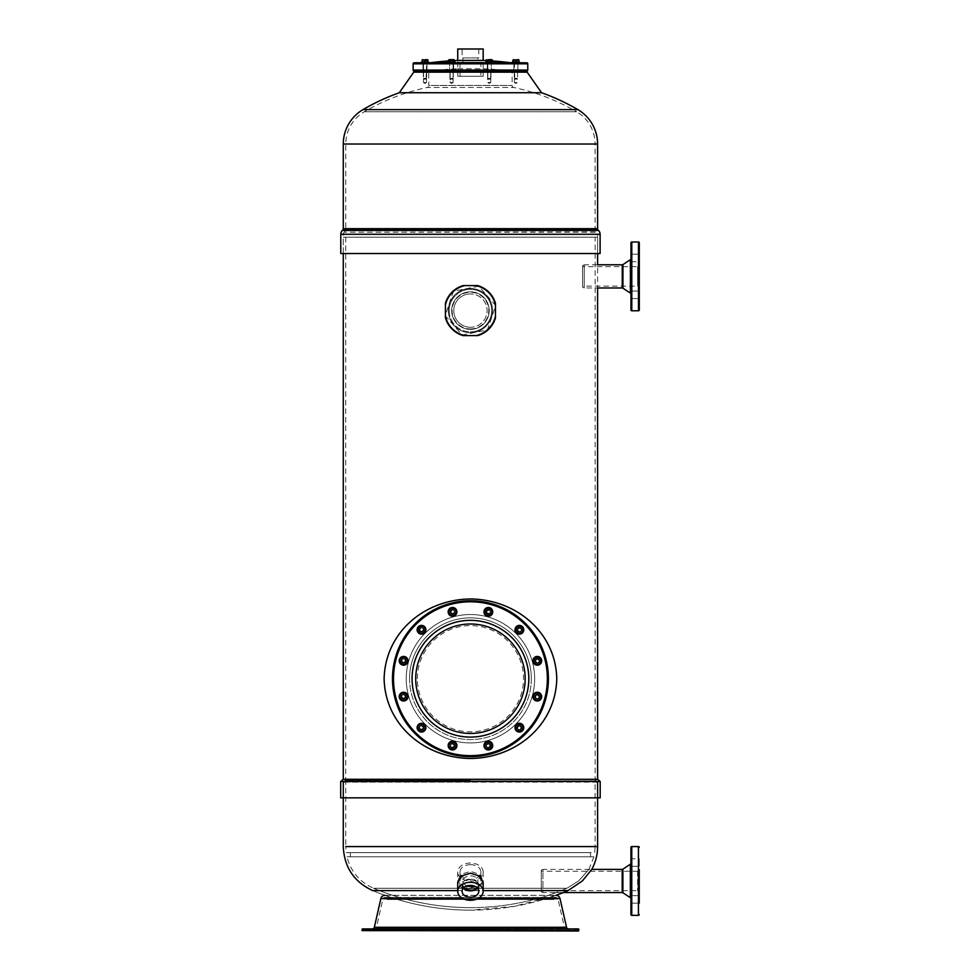 <?xml version="1.0" encoding="UTF-8"?>
<svg xmlns="http://www.w3.org/2000/svg" width="980" height="980" viewBox="0 0 980 980"><rect width="100%" height="100%" fill="white"/><g stroke="black" fill="none" stroke-linecap="round" stroke-linejoin="round"><path stroke-width="0.73" stroke-dasharray="4.9 3.68" d="M387.014 899.481L553.871 899.481L387.014 899.481A2.083 2.083 0 0 0 382.898 899.015L376.381 927.754A4.165 4.165 0 0 1 372.314 931L568.572 931L372.314 931M551.789 899.481L389.097 899.481L551.789 899.481A4.165 4.165 0 0 1 555.954 895.316L384.932 895.316A4.165 4.165 0 0 1 389.097 899.481M553.871 899.481A2.083 2.083 0 0 1 557.988 899.015L564.505 927.754A4.165 4.165 0 0 0 568.572 931M384.834 895.316A4.165 4.165 0 0 1 384.932 895.316L555.954 895.316A4.165 4.165 0 0 1 556.052 895.316L513.888 906.414L470.449 910.151A254.335 254.335 0 0 0 556.052 895.316A254.335 254.335 0 0 1 470.449 910.151C436.541 910.089 403.944 903.56 372.621 890.587A254.335 254.335 0 0 0 470.449 910.151A254.335 254.335 0 0 1 372.621 890.587M568.572 928.918L372.314 928.918L568.572 928.918M578.433 931L362.453 931M578.433 928.918L362.453 928.918M541.279 891.727L541.279 870.203L541.279 891.727L542.945 892.56L542.945 869.37L541.279 870.203M541.279 890.685L541.279 871.257L541.279 890.685L637.588 890.685A1.666 1.666 -34.3 0 1 639.254 892.351L639.254 869.579A1.666 1.666 -145.7 0 1 637.588 871.257L541.279 871.257M379.321 890.587L568.045 890.587L582.353 880.971L591.798 869.37L542.945 869.37L542.945 892.56L563.39 892.56L556.309 892.56L566.881 888.284L556.309 892.56C528.563 902.58 499.947 907.615 470.449 907.652C436.884 907.578 404.593 901.122 373.588 888.284C359.648 882.061 350.779 871.563 346.957 856.789L593.929 856.789L346.957 856.789M639.254 899.395L639.254 895.634L639.254 899.395M639.254 858.786L639.254 866.295L639.254 858.786L639.254 866.295L639.254 858.786L630.924 858.786L630.924 866.295L630.924 858.786L630.924 862.535L630.924 858.786L639.254 858.786M639.254 895.634L639.254 903.144L639.254 895.634L630.924 895.634L630.924 903.144L630.924 895.634L630.924 903.144L630.924 895.634L639.254 895.634L639.254 903.144L630.924 903.144L639.254 903.144M639.254 866.295L630.924 866.295L630.924 862.535L630.924 866.295L639.254 866.295M630.924 863.196L630.924 898.734L630.924 863.196M630.924 914.524L630.924 847.406M470.449 864.642A10.425 7.375 0 0 1 480.862 872.016A10.425 7.375 0 0 1 470.449 879.391A10.425 7.375 0 0 1 460.024 872.016A10.425 7.375 0 0 1 470.449 864.642M483.165 872.016A12.716 8.992 0 0 0 470.449 863.025A12.716 8.992 180 0 0 457.721 872.016A12.716 8.992 180 0 0 470.449 881.008A12.716 8.992 0 0 0 483.165 872.016L483.165 882.355L479.441 887.819L470.449 889.767L461.445 887.819L457.721 882.368L457.721 880.579L461.445 885.981L470.449 887.88L479.441 885.981L483.165 880.579L479.441 874.246L470.449 871.367L461.445 874.234L457.721 880.579M470.449 873.78A10.425 7.375 0 0 1 480.862 881.155A10.425 7.375 0 0 1 470.449 888.529A10.425 7.375 0 0 1 460.024 881.155A10.425 7.375 0 0 1 470.449 873.78M467.08 885.908A7.509 5.304 0 0 1 462.94 881.155A7.509 5.304 0 0 1 470.449 875.851A7.509 5.304 0 0 1 477.946 881.155A7.509 5.304 0 0 1 473.805 885.908M463.92 887.623A7.509 5.304 0 0 1 462.94 884.989A7.509 5.304 0 0 1 470.449 879.685A7.509 5.304 0 0 1 477.946 884.989A7.509 5.304 0 0 1 476.966 887.623M477.493 888.149A8.342 5.892 180 0 0 478.779 884.989A8.342 5.892 180 0 0 470.449 879.097A8.342 5.892 180 0 0 462.107 884.989A8.342 5.892 180 0 0 463.393 888.149M534.651 678.723A64.202 64.202 0 0 1 470.449 742.926A64.202 64.202 0 0 1 406.235 678.723A64.202 64.202 0 0 1 470.449 614.521A64.202 64.202 0 0 1 534.651 678.723A64.202 64.202 0 0 0 470.449 614.521A64.202 64.202 0 0 0 406.235 678.723A64.202 64.202 0 0 0 470.449 742.926A64.202 64.202 0 0 0 534.651 678.723A64.202 64.202 0 0 0 470.449 614.521A64.202 64.202 0 0 0 406.235 678.723A64.202 64.202 0 0 0 470.449 742.926A64.202 64.202 0 0 0 534.651 678.723M531.319 678.723A60.87 60.87 0 0 1 470.449 739.594A60.87 60.87 0 0 1 409.567 678.723A60.87 60.87 0 0 0 470.449 739.594A60.87 60.87 0 0 0 531.319 678.723A60.87 60.87 0 0 0 470.449 617.853A60.87 60.87 0 0 0 409.567 678.723A60.87 60.87 0 0 1 470.449 617.853A60.87 60.87 0 0 1 531.319 678.723A60.87 60.87 0 0 1 470.449 739.594A60.87 60.87 0 0 1 409.567 678.723A60.87 60.87 0 0 1 470.449 617.853A60.87 60.87 0 0 1 531.319 678.723M423.58 728.863A2.401 2.401 0 0 1 420.31 729.745A2.401 2.401 0 0 1 419.428 726.462A2.401 2.401 0 0 1 422.699 725.592A2.401 2.401 0 0 1 423.58 728.863A2.401 2.401 0 0 1 420.31 729.745A2.401 2.401 0 0 1 419.428 726.462A2.401 2.401 0 0 1 422.699 725.592A2.401 2.401 0 0 1 423.58 728.863M404.789 698.716A2.401 2.401 0 0 1 401.518 697.833A2.401 2.401 0 0 1 402.388 694.563A2.401 2.401 0 0 1 405.671 695.433A2.401 2.401 0 0 1 404.789 698.716A2.401 2.401 0 0 1 401.518 697.833A2.401 2.401 0 0 1 402.388 694.563A2.401 2.401 0 0 1 405.671 695.433A2.401 2.401 0 0 1 404.789 698.716M403.589 663.203A2.401 2.401 0 0 1 401.188 660.814A2.401 2.401 0 0 1 403.589 658.413A2.401 2.401 0 0 1 405.99 660.814A2.401 2.401 0 0 1 403.589 663.203A2.401 2.401 0 0 1 401.188 660.814A2.401 2.401 0 0 1 403.589 658.413A2.401 2.401 0 0 1 405.99 660.814A2.401 2.401 0 0 1 403.589 663.203M420.31 631.855A2.401 2.401 0 0 1 419.428 628.584A2.401 2.401 0 0 1 422.699 627.702A2.401 2.401 0 0 1 423.58 630.985A2.401 2.401 0 0 1 420.31 631.855A2.401 2.401 0 0 1 419.428 628.584A2.401 2.401 0 0 1 422.699 627.702A2.401 2.401 0 0 1 423.58 630.985A2.401 2.401 0 0 1 420.31 631.855M450.457 613.063A2.401 2.401 0 0 1 451.327 609.793A2.401 2.401 0 0 1 454.61 610.675A2.401 2.401 0 0 1 453.728 613.946A2.401 2.401 0 0 1 450.457 613.063A2.401 2.401 0 0 1 451.327 609.793A2.401 2.401 0 0 1 454.61 610.675A2.401 2.401 0 0 1 453.728 613.946A2.401 2.401 0 0 1 450.457 613.063M485.958 611.875A2.401 2.401 0 0 1 488.359 609.474A2.401 2.401 0 0 1 490.76 611.875A2.401 2.401 0 0 1 488.359 614.264A2.401 2.401 0 0 1 485.958 611.875A2.401 2.401 0 0 1 488.359 609.474A2.401 2.401 0 0 1 490.76 611.875A2.401 2.401 0 0 1 488.359 614.264A2.401 2.401 0 0 1 485.958 611.875M517.305 628.584A2.401 2.401 0 0 1 520.576 627.702A2.401 2.401 0 0 1 521.458 630.985A2.401 2.401 0 0 1 518.187 631.855A2.401 2.401 0 0 1 517.305 628.584A2.401 2.401 0 0 1 520.576 627.702A2.401 2.401 0 0 1 521.458 630.985A2.401 2.401 0 0 1 518.187 631.855A2.401 2.401 0 0 1 517.305 628.584M536.097 658.732A2.401 2.401 0 0 1 539.368 659.614A2.401 2.401 0 0 1 538.498 662.884A2.401 2.401 0 0 1 535.215 662.014A2.401 2.401 0 0 1 536.097 658.732A2.401 2.401 0 0 1 539.368 659.614A2.401 2.401 0 0 1 538.498 662.884A2.401 2.401 0 0 1 535.215 662.014A2.401 2.401 0 0 1 536.097 658.732M537.297 694.244A2.401 2.401 0 0 1 539.698 696.633A2.401 2.401 0 0 1 537.297 699.034A2.401 2.401 0 0 1 534.896 696.633A2.401 2.401 0 0 1 537.297 694.244A2.401 2.401 0 0 1 539.698 696.633A2.401 2.401 0 0 1 537.297 699.034A2.401 2.401 0 0 1 534.896 696.633A2.401 2.401 0 0 1 537.297 694.244M520.576 725.592A2.401 2.401 0 0 1 521.458 728.863A2.401 2.401 0 0 1 518.187 729.745A2.401 2.401 0 0 1 517.305 726.462A2.401 2.401 0 0 1 520.576 725.592A2.401 2.401 0 0 1 521.458 728.863A2.401 2.401 0 0 1 518.187 729.745A2.401 2.401 0 0 1 517.305 726.462A2.401 2.401 0 0 1 520.576 725.592M490.429 744.371A2.401 2.401 0 0 1 489.559 747.654A2.401 2.401 0 0 1 486.276 746.772A2.401 2.401 0 0 1 487.158 743.502A2.401 2.401 0 0 1 490.429 744.371A2.401 2.401 0 0 1 489.559 747.654A2.401 2.401 0 0 1 486.276 746.772A2.401 2.401 0 0 1 487.158 743.502A2.401 2.401 0 0 1 490.429 744.371M454.928 745.572A2.401 2.401 0 0 1 452.527 747.973A2.401 2.401 0 0 1 450.139 745.572A2.401 2.401 0 0 1 452.527 743.183A2.401 2.401 0 0 1 454.928 745.572A2.401 2.401 0 0 1 452.527 747.973A2.401 2.401 0 0 1 450.139 745.572A2.401 2.401 0 0 1 452.527 743.183A2.401 2.401 0 0 1 454.928 745.572M392.478 678.723A77.971 77.971 0 0 1 470.449 600.752A77.971 77.971 0 0 1 548.408 678.723A77.971 77.971 0 0 1 470.449 756.695A77.971 77.971 0 0 1 392.478 678.723M486.068 611.875A2.291 2.291 0 0 1 488.359 609.572A2.291 2.291 0 0 1 490.649 611.875A2.291 2.291 0 0 1 488.359 614.166A2.291 2.291 0 0 1 486.068 611.875A2.291 2.291 0 0 1 488.359 609.572A2.291 2.291 0 0 1 490.649 611.875A2.291 2.291 0 0 1 488.359 614.166A2.291 2.291 0 0 1 486.068 611.875M483.973 611.875A4.373 4.373 0 0 0 488.359 616.249A4.373 4.373 0 0 0 492.732 611.875A4.373 4.373 0 0 0 488.359 607.49A4.373 4.373 0 0 0 483.973 611.875M517.391 628.633A2.291 2.291 0 0 1 520.527 627.8A2.291 2.291 0 0 1 521.372 630.936A2.291 2.291 0 0 1 518.236 631.769A2.291 2.291 0 0 1 517.391 628.633A2.291 2.291 0 0 1 520.527 627.8A2.291 2.291 0 0 1 521.372 630.936A2.291 2.291 0 0 1 518.236 631.769A2.291 2.291 0 0 1 517.391 628.633M515.59 627.592A4.373 4.373 0 0 0 517.195 633.57A4.373 4.373 0 0 0 523.173 631.977A4.373 4.373 0 0 0 521.568 625.987A4.373 4.373 0 0 0 515.59 627.592M536.146 658.83A2.291 2.291 0 0 1 539.282 659.663A2.291 2.291 0 0 1 538.437 662.798A2.291 2.291 0 0 1 535.313 661.953A2.291 2.291 0 0 1 536.146 658.83A2.291 2.291 0 0 1 539.282 659.663A2.291 2.291 0 0 1 538.437 662.798A2.291 2.291 0 0 1 535.313 661.953A2.291 2.291 0 0 1 536.146 658.83M535.105 657.017A4.373 4.373 0 0 0 533.5 662.995A4.373 4.373 0 0 0 539.49 664.599A4.373 4.373 0 0 0 541.082 658.621A4.373 4.373 0 0 0 535.105 657.017M537.297 694.342A2.291 2.291 0 0 1 539.588 696.633A2.291 2.291 0 0 1 537.297 698.924A2.291 2.291 0 0 1 535.007 696.633A2.291 2.291 0 0 1 537.297 694.342A2.291 2.291 0 0 1 539.588 696.633A2.291 2.291 0 0 1 537.297 698.924A2.291 2.291 0 0 1 535.007 696.633A2.291 2.291 0 0 1 537.297 694.342M537.297 692.26A4.373 4.373 0 0 0 532.924 696.633A4.373 4.373 0 0 0 537.297 701.019A4.373 4.373 0 0 0 541.671 696.633A4.373 4.373 0 0 0 537.297 692.26M520.527 725.678A2.291 2.291 0 0 1 521.372 728.814A2.291 2.291 0 0 1 518.236 729.647A2.291 2.291 0 0 1 517.391 726.511A2.291 2.291 0 0 1 520.527 725.678A2.291 2.291 0 0 1 521.372 728.814A2.291 2.291 0 0 1 518.236 729.647A2.291 2.291 0 0 1 517.391 726.511A2.291 2.291 0 0 1 520.527 725.678M521.568 723.877A4.373 4.373 0 0 0 515.59 725.47A4.373 4.373 0 0 0 517.195 731.46A4.373 4.373 0 0 0 523.173 729.855A4.373 4.373 0 0 0 521.568 723.877M490.343 744.433A2.291 2.291 0 0 1 489.498 747.556A2.291 2.291 0 0 1 486.374 746.723A2.291 2.291 0 0 1 487.207 743.587A2.291 2.291 0 0 1 490.343 744.433A2.291 2.291 0 0 1 489.498 747.556A2.291 2.291 0 0 1 486.374 746.723A2.291 2.291 0 0 1 487.207 743.587A2.291 2.291 0 0 1 490.343 744.433M492.144 743.391A4.373 4.373 0 0 0 486.166 741.787A4.373 4.373 0 0 0 484.561 747.764A4.373 4.373 0 0 0 490.551 749.369A4.373 4.373 0 0 0 492.144 743.391M454.818 745.572A2.291 2.291 0 0 1 452.527 747.875A2.291 2.291 0 0 1 450.237 745.572A2.291 2.291 0 0 1 452.527 743.281A2.291 2.291 0 0 1 454.818 745.572A2.291 2.291 0 0 1 452.527 747.875A2.291 2.291 0 0 1 450.237 745.572A2.291 2.291 0 0 1 452.527 743.281A2.291 2.291 0 0 1 454.818 745.572M456.913 745.572A4.373 4.373 0 0 0 452.527 741.198A4.373 4.373 0 0 0 448.154 745.572A4.373 4.373 0 0 0 452.527 749.957A4.373 4.373 0 0 0 456.913 745.572M423.495 728.814A2.291 2.291 0 0 1 420.359 729.647A2.291 2.291 0 0 1 419.514 726.511A2.291 2.291 0 0 1 422.649 725.678A2.291 2.291 0 0 1 423.495 728.814A2.291 2.291 0 0 1 420.359 729.647A2.291 2.291 0 0 1 419.514 726.511A2.291 2.291 0 0 1 422.649 725.678A2.291 2.291 0 0 1 423.495 728.814M425.296 729.855A4.373 4.373 0 0 0 423.691 723.877A4.373 4.373 0 0 0 417.713 725.47A4.373 4.373 0 0 0 419.318 731.46A4.373 4.373 0 0 0 425.296 729.855M404.74 698.617A2.291 2.291 0 0 1 401.604 697.785A2.291 2.291 0 0 1 402.449 694.649A2.291 2.291 0 0 1 405.573 695.494A2.291 2.291 0 0 1 404.74 698.617A2.291 2.291 0 0 1 401.604 697.785A2.291 2.291 0 0 1 402.449 694.649A2.291 2.291 0 0 1 405.573 695.494A2.291 2.291 0 0 1 404.74 698.617M405.781 700.431A4.373 4.373 0 0 0 407.386 694.452A4.373 4.373 0 0 0 401.396 692.848A4.373 4.373 0 0 0 399.803 698.826A4.373 4.373 0 0 0 405.781 700.431M403.589 663.105A2.291 2.291 0 0 1 401.298 660.814A2.291 2.291 0 0 1 403.589 658.511A2.291 2.291 0 0 1 405.879 660.814A2.291 2.291 0 0 1 403.589 663.105A2.291 2.291 0 0 1 401.298 660.814A2.291 2.291 0 0 1 403.589 658.511A2.291 2.291 0 0 1 405.879 660.814A2.291 2.291 0 0 1 403.589 663.105M403.589 665.187A4.373 4.373 0 0 0 407.974 660.814A4.373 4.373 0 0 0 403.589 656.429A4.373 4.373 0 0 0 399.215 660.814A4.373 4.373 0 0 0 403.589 665.187M420.359 631.769A2.291 2.291 0 0 1 419.514 628.633A2.291 2.291 0 0 1 422.649 627.8A2.291 2.291 0 0 1 423.495 630.936A2.291 2.291 0 0 1 420.359 631.769A2.291 2.291 0 0 1 419.514 628.633A2.291 2.291 0 0 1 422.649 627.8A2.291 2.291 0 0 1 423.495 630.936A2.291 2.291 0 0 1 420.359 631.769M419.318 633.57A4.373 4.373 0 0 0 425.296 631.977A4.373 4.373 0 0 0 423.691 625.987A4.373 4.373 0 0 0 417.713 627.592A4.373 4.373 0 0 0 419.318 633.57M450.543 613.015A2.291 2.291 0 0 1 451.388 609.891A2.291 2.291 0 0 1 454.512 610.724A2.291 2.291 0 0 1 453.679 613.86A2.291 2.291 0 0 1 450.543 613.015A2.291 2.291 0 0 1 451.388 609.891A2.291 2.291 0 0 1 454.512 610.724A2.291 2.291 0 0 1 453.679 613.86A2.291 2.291 0 0 1 450.543 613.015M448.742 614.056A4.373 4.373 0 0 0 454.72 615.661A4.373 4.373 0 0 0 456.325 609.683A4.373 4.373 0 0 0 450.347 608.078A4.373 4.373 0 0 0 448.742 614.056M488.359 613.75A1.874 1.874 0 0 1 486.484 611.875A1.874 1.874 0 0 1 488.359 609.989A1.874 1.874 0 0 1 490.233 611.875A1.874 1.874 0 0 1 488.359 613.75A1.874 1.874 0 0 1 486.484 611.875A1.874 1.874 0 0 1 488.359 609.989A1.874 1.874 0 0 1 490.233 611.875A1.874 1.874 0 0 1 488.359 613.75M486.313 608.335L484.267 611.875L486.313 615.403L490.404 615.403L492.438 611.875L490.404 608.335L486.313 608.335M488.359 613.333A1.458 1.458 0 0 1 486.901 611.875A1.458 1.458 0 0 1 488.359 610.405A1.458 1.458 0 0 1 489.816 611.875A1.458 1.458 0 0 1 488.359 613.333M518.445 631.414A1.874 1.874 0 0 1 517.759 628.842A1.874 1.874 0 0 1 520.319 628.155A1.874 1.874 0 0 1 521.005 630.716A1.874 1.874 0 0 1 518.445 631.414A1.874 1.874 0 0 1 517.759 628.842A1.874 1.874 0 0 1 520.319 628.155A1.874 1.874 0 0 1 521.005 630.716A1.874 1.874 0 0 1 518.445 631.414M519.388 625.693L515.848 627.739L515.848 631.831L519.388 633.864L522.916 631.831L522.916 627.739L519.388 625.693M518.653 631.047A1.458 1.458 0 0 1 518.114 629.05A1.458 1.458 0 0 1 520.111 628.523A1.458 1.458 0 0 1 520.649 630.508A1.458 1.458 0 0 1 518.653 631.047M535.668 661.745A1.874 1.874 0 0 1 536.354 659.185A1.874 1.874 0 0 1 538.927 659.871A1.874 1.874 0 0 1 538.228 662.431A1.874 1.874 0 0 1 535.668 661.745A1.874 1.874 0 0 1 536.354 659.185A1.874 1.874 0 0 1 538.927 659.871A1.874 1.874 0 0 1 538.228 662.431A1.874 1.874 0 0 1 535.668 661.745M539.343 657.274L535.252 657.274L533.206 660.814L535.252 664.354L539.343 664.354L541.377 660.814L539.343 657.274M536.036 661.537A1.458 1.458 0 0 1 536.562 659.552A1.458 1.458 0 0 1 538.559 660.079A1.458 1.458 0 0 1 538.02 662.076A1.458 1.458 0 0 1 536.036 661.537M535.423 696.633A1.874 1.874 0 0 1 537.297 694.759A1.874 1.874 0 0 1 539.172 696.633A1.874 1.874 0 0 1 537.297 698.507A1.874 1.874 0 0 1 535.423 696.633A1.874 1.874 0 0 1 537.297 694.759A1.874 1.874 0 0 1 539.172 696.633A1.874 1.874 0 0 1 537.297 698.507A1.874 1.874 0 0 1 535.423 696.633M540.838 694.6L537.297 692.554L533.757 694.6L533.757 698.679L537.297 700.725L540.838 698.679L540.838 694.6M535.84 696.633A1.458 1.458 0 0 1 537.297 695.175A1.458 1.458 0 0 1 538.755 696.633A1.458 1.458 0 0 1 537.297 698.091A1.458 1.458 0 0 1 535.84 696.633M517.759 726.719A1.874 1.874 0 0 1 520.319 726.033A1.874 1.874 0 0 1 521.005 728.606A1.874 1.874 0 0 1 518.445 729.292A1.874 1.874 0 0 1 517.759 726.719A1.874 1.874 0 0 1 520.319 726.033A1.874 1.874 0 0 1 521.005 728.606A1.874 1.874 0 0 1 518.445 729.292A1.874 1.874 0 0 1 517.759 726.719M523.467 727.662L521.421 724.122L517.342 724.122L515.296 727.662L517.342 731.202L521.421 731.202L523.467 727.662M518.114 726.927A1.458 1.458 0 0 1 520.111 726.401A1.458 1.458 0 0 1 520.649 728.397A1.458 1.458 0 0 1 518.653 728.924A1.458 1.458 0 0 1 518.114 726.927M487.415 743.955A1.874 1.874 0 0 1 489.976 744.641A1.874 1.874 0 0 1 489.29 747.201A1.874 1.874 0 0 1 486.729 746.515A1.874 1.874 0 0 1 487.415 743.955A1.874 1.874 0 0 1 489.976 744.641A1.874 1.874 0 0 1 489.29 747.201A1.874 1.874 0 0 1 486.729 746.515A1.874 1.874 0 0 1 487.415 743.955M491.899 747.617L491.899 743.538L488.359 741.492L484.818 743.538L484.818 747.617L488.359 749.663L491.899 747.617M487.624 744.31A1.458 1.458 0 0 1 489.62 744.849A1.458 1.458 0 0 1 489.081 746.846A1.458 1.458 0 0 1 487.097 746.307A1.458 1.458 0 0 1 487.624 744.31M452.527 743.698A1.874 1.874 0 0 1 454.402 745.572A1.874 1.874 0 0 1 452.527 747.458A1.874 1.874 0 0 1 450.653 745.572A1.874 1.874 0 0 1 452.527 743.698A1.874 1.874 0 0 1 454.402 745.572A1.874 1.874 0 0 1 452.527 747.458A1.874 1.874 0 0 1 450.653 745.572A1.874 1.874 0 0 1 452.527 743.698M454.573 749.112L456.619 745.572L454.573 742.032L450.482 742.032L448.448 745.572L450.482 749.112L454.573 749.112M452.527 744.114A1.458 1.458 0 0 1 453.985 745.572A1.458 1.458 0 0 1 452.527 747.03A1.458 1.458 0 0 1 451.07 745.572A1.458 1.458 0 0 1 452.527 744.114M422.441 726.033A1.874 1.874 0 0 1 423.127 728.606A1.874 1.874 0 0 1 420.567 729.292A1.874 1.874 0 0 1 419.881 726.719A1.874 1.874 0 0 1 422.441 726.033A1.874 1.874 0 0 1 423.127 728.606A1.874 1.874 0 0 1 420.567 729.292A1.874 1.874 0 0 1 419.881 726.719A1.874 1.874 0 0 1 422.441 726.033M421.498 731.754L425.038 729.708L425.038 725.617L421.498 723.583L417.97 725.617L417.97 729.708L421.498 731.754M422.233 726.401A1.458 1.458 0 0 1 422.772 728.397A1.458 1.458 0 0 1 420.775 728.924A1.458 1.458 0 0 1 420.236 726.927A1.458 1.458 0 0 1 422.233 726.401M405.218 695.702A1.874 1.874 0 0 1 404.532 698.262A1.874 1.874 0 0 1 401.971 697.576A1.874 1.874 0 0 1 402.658 695.016A1.874 1.874 0 0 1 405.218 695.702A1.874 1.874 0 0 1 404.532 698.262A1.874 1.874 0 0 1 401.971 697.576A1.874 1.874 0 0 1 402.658 695.016A1.874 1.874 0 0 1 405.218 695.702M401.543 700.173L405.634 700.173L407.68 696.633L405.634 693.093L401.543 693.093L399.509 696.633L401.543 700.173M404.85 695.91A1.458 1.458 0 0 1 404.324 697.895A1.458 1.458 0 0 1 402.327 697.368A1.458 1.458 0 0 1 402.866 695.371A1.458 1.458 0 0 1 404.85 695.91M405.463 660.814A1.874 1.874 0 0 1 403.589 662.688A1.874 1.874 0 0 1 401.714 660.814A1.874 1.874 0 0 1 403.589 658.94A1.874 1.874 0 0 1 405.463 660.814A1.874 1.874 0 0 1 403.589 662.688A1.874 1.874 0 0 1 401.714 660.814A1.874 1.874 0 0 1 403.589 658.94A1.874 1.874 0 0 1 405.463 660.814M400.048 662.848L403.589 664.893L407.129 662.848L407.129 658.768L403.589 656.723L400.048 658.768L400.048 662.848M405.046 660.814A1.458 1.458 0 0 1 403.589 662.272A1.458 1.458 0 0 1 402.131 660.814A1.458 1.458 0 0 1 403.589 659.356A1.458 1.458 0 0 1 405.046 660.814M423.127 630.716A1.874 1.874 0 0 1 420.567 631.414A1.874 1.874 0 0 1 419.881 628.842A1.874 1.874 0 0 1 422.441 628.155A1.874 1.874 0 0 1 423.127 630.716A1.874 1.874 0 0 1 420.567 631.414A1.874 1.874 0 0 1 419.881 628.842A1.874 1.874 0 0 1 422.441 628.155A1.874 1.874 0 0 1 423.127 630.716M417.419 629.785L419.465 633.325L423.544 633.325L425.59 629.785L423.544 626.245L419.465 626.245L417.419 629.785M422.772 630.508A1.458 1.458 0 0 1 420.775 631.047A1.458 1.458 0 0 1 420.236 629.05A1.458 1.458 0 0 1 422.233 628.523A1.458 1.458 0 0 1 422.772 630.508M453.471 613.492A1.874 1.874 0 0 1 450.91 612.806A1.874 1.874 0 0 1 451.596 610.246A1.874 1.874 0 0 1 454.157 610.932A1.874 1.874 0 0 1 453.471 613.492A1.874 1.874 0 0 1 450.91 612.806A1.874 1.874 0 0 1 451.596 610.246A1.874 1.874 0 0 1 454.157 610.932A1.874 1.874 0 0 1 453.471 613.492M448.987 609.83L448.987 613.909L452.527 615.955L456.068 613.909L456.068 609.83L452.527 607.784L448.987 609.83M453.262 613.137A1.458 1.458 0 0 1 451.266 612.598A1.458 1.458 0 0 1 451.805 610.601A1.458 1.458 0 0 1 453.789 611.14A1.458 1.458 0 0 1 453.262 613.137M582.598 287.14L582.598 265.629L582.598 287.14L584.264 287.973L584.264 264.796L582.598 265.629M582.598 286.099L582.598 266.67L582.598 286.099L637.637 286.099A1.666 1.666 -34.3 0 1 639.303 287.765L639.303 265.004L639.303 287.765M584.264 264.796L584.264 287.973L597.604 287.973L597.604 264.796L584.264 264.796M639.303 265.004A1.666 1.666 -145.7 0 1 637.637 266.67L637.637 286.099L637.637 266.67L582.598 266.67M639.303 294.809L639.303 298.557L639.303 294.809M639.303 261.709L639.303 254.2L639.303 261.709L639.303 254.2L639.303 261.709L630.961 261.709L630.961 254.2L630.961 261.709L630.961 254.2L630.961 261.709L639.303 261.709M639.303 291.06L639.303 298.557L639.303 291.06L630.961 291.06L630.961 298.557L630.961 291.06L630.961 298.557L630.961 291.06L639.303 291.06M639.303 309.95L639.303 242.82M639.303 254.2L630.961 254.2L639.303 254.2M639.303 298.557L630.961 298.557L639.303 298.557M630.961 258.61L630.961 294.147L630.961 258.61M630.961 309.95L630.961 242.82M343.282 237.185L470.449 237.185L343.282 237.185L343.282 253.514L597.604 253.514L343.282 253.514L343.282 234.269A2.916 2.916 0 0 1 344.139 232.211L344.433 231.905A4.582 4.582 0 0 0 345.781 228.659L345.781 144.023A37.363 37.363 0 0 1 364.266 111.781A210.137 210.137 0 0 1 427.096 87.502L513.79 87.502L427.096 87.502A2.083 2.083 35.7 0 0 428.75 85.468L512.136 85.468L428.75 85.468L428.75 72.14L512.136 72.14L512.136 85.468A2.083 2.083 -35.8 0 0 513.79 87.502A210.137 210.137 0 0 1 576.62 111.781L364.266 111.781L576.62 111.781A37.363 37.363 0 0 1 595.105 144.023L345.781 144.023L595.105 144.023L595.105 228.659L345.781 228.659L595.105 228.659A4.582 4.582 0 0 0 596.452 231.905L344.139 232.211L596.759 232.211A2.916 2.916 0 0 1 597.604 234.269L343.282 234.269L597.604 234.269L597.604 253.514L597.604 237.185L345.732 237.185L597.604 237.185M600.115 253.514L340.783 253.514M577.882 109.625L363.004 109.625M541.56 92.733L399.326 92.733M527.142 72.14L413.744 72.14M512.136 72.14L428.75 72.14M514.868 72.14L517.354 72.14L514.868 72.14M515.897 72.14L514.439 72.14L515.897 72.14C518.053 72.14 518.053 72.14 515.897 72.14C518.053 72.14 518.053 72.14 515.897 72.14C513.74 72.14 513.74 72.14 515.897 72.14C513.74 72.14 513.74 72.14 515.897 72.14M490.306 72.14L487.807 72.14L490.306 72.14M453.079 72.14L450.151 72.14L453.079 72.14L450.151 72.14L453.079 72.14L453.079 82.565L453.079 72.14L453.079 78.388L450.151 78.388L453.079 78.388L453.079 62.022L450.151 62.022L453.079 62.022L453.079 71.111M426.018 72.14L423.532 72.14L426.018 72.14M424.989 72.14L426.447 72.14L424.989 72.14C427.145 72.14 427.145 72.14 424.989 72.14C427.145 72.14 427.145 72.14 424.989 72.14C422.833 72.14 422.833 72.14 424.989 72.14C422.833 72.14 422.833 72.14 424.989 72.14M487.807 72.14L490.735 72.14L487.807 72.14L487.807 82.565L490.735 82.565L487.807 82.565L487.807 72.14L487.807 78.388L490.735 78.388L487.807 78.388L489.265 78.388L487.807 78.388L487.807 62.022L490.735 62.022L487.807 62.022L489.265 62.022L487.807 62.022L487.807 71.111M516.926 82.565L514.439 82.565L516.926 82.565M488.236 82.565L490.735 82.565L490.735 72.14L490.735 82.565L488.236 82.565M450.151 82.565L453.079 82.565L450.151 82.565L450.151 72.14L450.151 82.565L453.079 82.565L450.151 82.565L451.621 83.447L453.079 82.565L451.621 83.447L450.151 82.565M423.96 82.565L426.447 82.565L423.96 82.565M489.265 83.447L490.735 82.565L489.265 83.447L487.807 82.565L489.265 83.447M424.585 71.038A1.25 1.25 0 0 1 425.835 69.788A1.25 1.25 0 0 1 427.084 71.038A1.25 1.25 0 0 1 425.835 72.287A1.25 1.25 0 0 1 424.585 71.038M516.301 71.038A1.25 1.25 0 0 0 515.051 69.788A1.25 1.25 0 0 0 513.802 71.038A1.25 1.25 0 0 0 515.051 72.287A1.25 1.25 0 0 0 516.301 71.038M427.084 71.111L513.802 71.111L427.084 71.111L427.084 69.862L513.802 69.862L427.084 69.862M512.271 71.111L428.615 71.111L512.271 71.111A31.274 31.274 0 0 1 508.375 70.866L432.523 70.866A31.274 31.274 0 0 1 428.615 71.111M513.802 71.111L513.802 69.862M424.585 69.862L516.301 69.862L424.585 69.862L424.585 71.111L516.301 71.111L424.585 71.111M457.721 68.759L483.165 68.759A304.364 304.364 0 0 1 508.375 70.866L432.523 70.866A304.364 304.364 0 0 1 457.721 68.759L457.721 60.417L483.165 60.417L483.165 68.759L457.721 68.759M516.301 69.862L516.301 71.111M514.5 71.111L517.881 71.111L514.5 71.111M515.897 71.111L517.881 71.111L515.897 71.111M490.674 71.111L487.293 71.111L490.674 71.111M453.593 71.111L449.636 71.111L453.593 71.111L449.636 71.111L453.593 71.111L453.593 62.769L453.593 71.111M426.386 71.111L423.005 71.111L426.386 71.111M424.989 71.111L423.005 71.111L424.989 71.111M487.293 71.111L491.25 71.111L487.293 71.111L487.293 62.769L491.25 62.769L487.293 62.769L487.293 71.111M526.726 71.111L414.16 71.111M448.485 60.932A312.706 312.706 0 0 1 454.745 60.552M492.291 60.919A312.706 312.706 0 0 0 486.252 60.552M514.5 62.769L517.881 62.769L514.5 62.769M515.897 62.769L512.356 62.769L515.897 62.769M453.593 62.769L449.636 62.769L449.636 71.111L449.636 62.769L453.593 62.769M426.386 62.769L423.005 62.769L426.386 62.769M424.989 62.769L428.53 62.769L424.989 62.769M487.293 62.769L491.25 62.769L491.25 71.111L491.25 62.769L487.293 62.769M512.136 62.769L428.75 62.769L512.136 62.769M526.726 62.769L414.16 62.769M449.734 62.022L453.495 62.022L449.734 62.022L449.734 62.769L453.495 62.769L449.734 62.769L453.495 62.769L449.734 62.769L449.734 62.022L453.495 62.022L453.495 62.769L453.495 62.022L449.734 62.022M448.068 62.022L455.161 62.022L448.068 62.022L455.161 62.022L455.161 62.769L448.068 62.769L455.161 62.769L448.068 62.769L448.068 62.022M487.942 62.022L491.152 62.022L487.942 62.022M485.725 62.769L485.725 62.022L492.818 62.022L485.725 62.022L492.818 62.022L492.818 62.769L485.725 62.769L492.818 62.769M487.942 62.769L491.152 62.769L487.942 62.769M515.897 62.022L519.437 62.022L512.356 62.022L518.604 62.022L513.189 62.022L515.897 62.022L515.897 60.086L513.189 59.67L518.604 59.67L515.897 60.086M517.22 62.022L514.022 62.022L517.22 62.022M512.356 62.769L512.356 62.022L519.437 62.022L519.437 62.769L512.356 62.769L519.437 62.769M517.22 62.769L514.022 62.769L517.22 62.769M491.152 62.022L487.391 62.022L491.152 62.022L491.152 62.769L487.391 62.769L491.152 62.769L491.152 62.022M487.391 62.022L487.391 62.769L487.391 62.022M424.989 62.022L428.53 62.022L421.449 62.022L427.697 62.022L424.989 62.022L424.989 60.086L423.642 59.67L426.349 59.67L424.989 60.086L424.989 62.022M423.666 62.022L426.863 62.022L423.666 62.022M421.449 62.769L421.449 62.022L428.53 62.022L428.53 62.769L421.449 62.769L428.53 62.769M423.666 62.769L426.863 62.769L423.666 62.769M453.177 62.022L450.053 62.022L453.177 62.022L453.177 60.086L448.485 60.086M448.485 62.022L450.053 62.022L448.485 62.022M450.053 62.022L450.053 60.086M452.429 62.022L448.595 62.022L452.429 62.022L452.429 60.086L454.745 60.086L453.177 60.086M451.621 78.694L450.469 78.694L451.621 78.694M453.961 59.67L448.913 59.67L452.429 60.086M492.291 62.022L486.252 62.022L492.291 62.022M491.482 62.022L491.482 60.086L486.252 60.086M486.656 59.67L491.482 60.086M488.457 62.022L488.457 60.086M488.457 78.694L490.416 78.694L488.457 78.694M514.439 72.14L514.439 82.565L514.439 62.022L517.354 62.022L514.439 62.022L517.354 62.022L514.439 62.022L514.439 71.111M517.354 72.14L517.354 71.111M514.439 78.388L517.354 78.388L514.439 78.388M518.604 62.022L518.604 60.086M513.189 62.022L513.189 60.086M517.256 59.67L513.189 59.67L517.256 59.67M516.705 62.022L512.871 62.022L518.922 62.022L516.705 62.022L516.705 60.086M513.679 62.022L513.679 60.086M518.101 62.022L518.101 60.086M515.088 62.022L515.088 60.086M489.265 62.022L490.735 62.022L489.265 62.022M487.709 62.022L490.833 62.022L487.709 62.022L486.925 59.67L489.265 59.67L487.709 60.086L487.709 62.022M492.401 62.022L490.833 62.022L492.401 62.022L492.401 60.932M489.265 78.388L490.735 78.388L489.265 78.388M486.141 62.022L486.141 60.552M490.833 62.022L490.833 60.086L489.265 59.67L491.617 59.67L490.833 62.022M492.401 60.086L491.617 59.67L492.401 60.086M489.265 78.694L490.416 78.694L489.265 78.694M486.925 59.67L489.265 59.67L486.925 59.67M491.617 59.67L489.265 59.67L491.617 59.67M448.595 62.022L448.999 59.67L454.634 60.086L448.999 59.67M449.404 62.022L449.404 60.086M450.812 62.022L450.812 60.086M453.826 62.022L453.826 60.086M454.634 62.022L454.23 59.67L448.913 59.67M452.429 78.694L450.469 78.694L452.429 78.694M426.447 71.111L426.447 62.022L423.532 62.022L426.447 62.022L423.532 62.022L426.447 62.022L426.447 78.388L423.532 78.388L426.447 78.388L423.532 78.388L426.447 78.388L426.447 72.14L426.447 82.565L426.447 72.14M423.532 62.022L423.532 71.111L423.532 62.022M423.532 72.14L423.532 82.565L423.532 72.14M422.282 62.022L422.282 60.086L423.642 59.67L422.282 59.67L422.282 62.022M427.697 62.022L427.697 60.086L426.349 59.67L427.697 59.67L427.697 62.022M426.141 78.694L423.532 78.388L426.141 78.694M423.642 59.67L426.349 59.67L423.642 59.67M427.697 59.67L426.349 59.67L427.697 59.67M424.181 62.022L428.015 62.022L424.181 62.022M422.784 62.022L422.38 59.67L424.291 59.67L422.784 60.086M425.798 62.022L425.798 60.086L424.291 59.67L426.9 59.67L425.798 60.086M480.862 76.269L460.024 76.269L480.862 76.269L480.862 63.345L460.024 63.345L480.862 63.345M457.734 76.269L483.165 76.269L457.734 76.269L457.734 60.417M460.024 76.269L460.024 63.345M483.165 49L457.734 49M483.165 76.269L483.165 60.417M477.946 63.345L462.94 63.345L477.946 63.345L477.946 57.918L462.94 57.918L477.946 57.918M462.107 49L478.779 49L462.107 49L462.107 57.918L478.779 57.918L462.107 57.918M462.94 63.345L462.94 57.918M478.779 49L478.779 57.918M470.449 780.092L345.732 780.092L470.449 780.092M470.449 782.052L343.38 782.052L470.449 782.052M345.732 237.185L345.732 780.092L343.38 782.052L343.282 797.842L600.189 797.842M340.697 781.464L600.189 781.464M343.282 779.308L597.604 779.308M470.449 237.185L595.154 237.185L470.449 237.185M340.697 797.842L597.604 797.842L597.506 782.052L595.154 780.092L595.154 237.185M547.367 678.723A76.93 76.93 0 0 1 470.449 755.654A76.93 76.93 0 0 1 393.519 678.723A76.93 76.93 0 0 1 470.449 601.793A76.93 76.93 0 0 1 547.367 678.723A76.93 76.93 0 0 0 470.449 601.793A76.93 76.93 0 0 0 393.519 678.723A76.93 76.93 0 0 0 470.449 755.654A76.93 76.93 0 0 0 547.367 678.723M470.449 289.333A21.266 21.266 0 0 0 449.183 310.599A21.266 21.266 0 0 0 470.449 331.865A21.266 21.266 0 0 1 449.183 310.599A21.266 21.266 0 0 1 470.449 289.333A21.266 21.266 0 0 1 491.703 310.599A21.266 21.266 0 0 1 470.449 331.865A21.266 21.266 0 0 0 491.703 310.599A21.266 21.266 0 0 0 470.449 289.333M470.449 329.366A18.767 18.767 0 0 0 489.204 310.599A18.767 18.767 0 0 0 470.449 291.832A18.767 18.767 0 0 0 451.682 310.599A18.767 18.767 0 0 0 470.449 329.366A18.767 18.767 0 0 0 489.204 310.599A18.767 18.767 0 0 0 470.449 291.832A18.767 18.767 0 0 0 451.682 310.599A18.767 18.767 0 0 0 470.449 329.366A18.767 18.767 0 0 1 451.682 310.599A18.767 18.767 0 0 1 470.449 291.832A18.767 18.767 0 0 0 451.682 310.599A18.767 18.767 0 0 0 470.449 329.366A18.767 18.767 0 0 1 451.682 310.599A18.767 18.767 0 0 1 470.449 291.832A18.767 18.767 0 0 0 451.682 310.599A18.767 18.767 0 0 0 470.449 329.366A18.767 18.767 0 0 0 489.204 310.599A18.767 18.767 0 0 0 470.449 291.832A18.767 18.767 0 0 1 489.204 310.599A18.767 18.767 0 0 1 470.449 329.366A18.767 18.767 0 0 0 489.204 310.599A18.767 18.767 0 0 0 470.449 291.832A18.767 18.767 0 0 1 489.204 310.599A18.767 18.767 0 0 1 470.449 329.366M470.449 328.949A18.351 18.351 0 0 0 488.787 310.599A18.351 18.351 0 0 0 470.449 292.261A18.351 18.351 0 0 0 452.099 310.599A18.351 18.351 0 0 0 470.449 328.949M445.422 304.976L445.422 303.298A26.056 26.056 0 0 1 463.148 285.584L477.738 285.584A26.056 26.056 0 0 1 495.464 303.298L495.464 317.9A26.056 26.056 0 0 1 477.738 335.613L463.148 335.613A26.056 26.056 0 0 1 445.422 317.9L445.422 304.976A25.639 25.639 0 0 1 464.814 285.584M445.422 316.234A25.639 25.639 0 0 0 464.814 335.613M476.072 285.584A25.639 25.639 0 0 1 495.464 304.976M495.464 316.234A25.639 25.639 0 0 1 476.072 335.613M451.682 310.599A18.767 18.767 0 0 0 470.449 329.366A18.767 18.767 0 0 0 489.204 310.599A18.767 18.767 0 0 0 470.449 291.832A18.767 18.767 0 0 0 451.682 310.599M449.183 310.599A21.266 21.266 0 0 0 470.449 331.865A21.266 21.266 0 0 0 491.703 310.599A21.266 21.266 0 0 0 470.449 289.333A21.266 21.266 0 0 0 449.183 310.599M470.449 332.698A22.099 22.099 0 0 0 492.536 310.599A22.099 22.099 0 0 0 470.449 288.5A22.099 22.099 0 0 0 448.35 310.599A22.099 22.099 0 0 0 470.449 332.698A22.099 22.099 0 0 0 492.536 310.599A22.099 22.099 0 0 0 470.449 288.5A22.099 22.099 0 0 0 448.35 310.599A22.099 22.099 0 0 0 470.449 332.698A22.099 22.099 0 0 0 492.536 310.599A22.099 22.099 0 0 0 470.449 288.5A22.099 22.099 0 0 0 448.35 310.599A22.099 22.099 0 0 0 470.449 332.698A22.099 22.099 0 0 0 492.536 310.599A22.099 22.099 0 0 0 470.449 288.5A22.099 22.099 0 0 0 448.35 310.599A22.099 22.099 0 0 0 470.449 332.698M470.449 327.283A16.672 16.672 0 0 1 453.765 310.599A16.672 16.672 0 0 1 470.449 293.927A16.672 16.672 0 0 0 453.765 310.599A16.672 16.672 0 0 0 470.449 327.283A16.672 16.672 0 0 0 487.121 310.599A16.672 16.672 0 0 0 470.449 293.927A16.672 16.672 0 0 1 487.121 310.599A16.672 16.672 0 0 1 470.449 327.283M495.709 305.589L478.73 286.209L453.471 291.232L445.177 315.609L462.156 334.988L487.415 329.978L495.709 305.589L478.73 286.209L453.471 291.232L445.177 315.609L462.156 334.988L487.415 329.978L495.709 305.589M344.531 780.901L596.355 780.901L344.531 780.901L343.282 782.15L597.604 782.15L596.355 780.901L597.604 782.15L343.282 782.15L344.531 780.901L343.282 782.15M345.781 780.901L595.105 780.901L345.781 780.901L345.781 846.573L595.105 846.573L594.701 852.612L346.185 852.612L345.781 846.573L595.105 846.573L595.105 780.901M346.185 852.612L594.701 852.612M457.721 890.587L483.165 890.587M350.35 852.612L590.536 852.612L350.35 852.612L350.35 856.789L590.536 856.789L350.35 856.789M568.045 890.587L563.39 892.56M590.536 852.612L590.536 856.789M578.604 880.971L566.881 888.284L578.604 880.971L588.931 869.37L578.604 880.971M566.881 888.284L373.588 888.284L566.881 888.284M593.929 856.789L588.931 869.37L591.798 869.37M424.989 79.147C427.145 79.147 427.145 79.147 424.989 79.147C427.145 79.147 427.145 79.147 424.989 79.147C422.833 79.147 422.833 79.147 424.989 79.147C422.833 79.147 422.833 79.147 424.989 79.147C426.876 79.147 426.876 79.147 424.989 79.147C423.103 79.147 423.103 79.147 424.989 79.147M452.797 72.14L449.943 72.14L449.943 79.147L453.287 79.147L449.943 79.147L449.943 72.14L453.287 72.14L453.287 79.147L450.433 79.147L452.797 79.147M450.151 79.147L453.079 79.147L450.151 79.147M423.813 79.147L426.165 79.147L423.323 79.147L423.323 72.14L426.165 72.14L423.813 72.14M426.165 79.147L426.165 72.14M423.96 79.147L426.018 79.147L423.96 79.147M488.089 72.14L490.453 72.14L487.599 72.14L487.599 79.147L490.453 79.147L488.089 79.147M490.453 72.14L487.599 72.14L490.943 72.14L490.453 79.147M488.236 79.147L490.306 79.147L488.236 79.147M490.943 79.147L487.599 79.147L490.943 79.147L490.943 72.14M490.735 79.147L487.807 79.147L490.735 79.147M452.65 79.147L450.579 79.147L452.65 79.147M517.073 79.147L514.721 79.147L517.562 79.147L517.562 72.14L514.721 72.14L517.073 72.14M514.721 79.147L514.721 72.14M516.926 79.147L514.868 79.147L516.926 79.147M515.897 79.147C518.053 79.147 518.053 79.147 515.897 79.147C518.053 79.147 518.053 79.147 515.897 79.147C513.74 79.147 513.74 79.147 515.897 79.147C513.74 79.147 513.74 79.147 515.897 79.147C514.01 79.147 514.01 79.147 515.897 79.147C517.783 79.147 517.783 79.147 515.897 79.147M557.988 899.015L382.898 899.015L557.988 899.015M477.946 898.562L462.94 898.562M560.021 898.562L380.865 898.562M564.505 927.754L376.381 927.754L564.505 927.754M566.538 927.288L374.348 927.288M578.849 930.584L362.037 930.584M578.849 929.334L362.037 929.334M637.588 871.257L637.588 890.685L637.588 871.257M622.202 869.37L622.202 892.56M622.888 869.174L622.888 892.768M630.361 864.238L630.361 897.692M638.421 915.357L638.421 846.573M631.757 915.357L631.757 846.573M411.894 678.723A58.555 58.555 0 0 1 470.449 620.168A58.555 58.555 0 0 1 528.992 678.723A58.555 58.555 0 0 1 470.449 737.279A58.555 58.555 0 0 1 411.894 678.723M417.345 678.723A53.104 53.104 0 0 1 470.449 625.62A53.104 53.104 0 0 1 523.541 678.723A53.104 53.104 0 0 1 470.449 731.827A53.104 53.104 0 0 1 417.345 678.723M622.251 264.796L622.251 287.973M622.937 264.588L622.937 288.181M630.397 259.663L630.397 293.106M638.47 310.783L638.47 241.987M631.794 310.783L631.794 241.987M600.115 234.269L340.783 234.269M598.523 230.435L342.363 230.435M598.216 230.129L342.669 230.129M597.604 228.659L343.282 228.659M597.604 144.023L343.282 144.023M492.818 62.61L485.725 62.61L492.818 62.61M455.161 62.61L448.068 62.61L455.161 62.61M483.165 62.61L457.721 62.61M527.767 70.07L413.119 70.07M527.767 63.81L413.119 63.81M597.604 846.573L345.781 846.573M555.954 897.398L384.932 897.398L555.954 897.398M480.862 872.016L480.862 881.155M460.024 872.016L460.024 881.155M457.721 872.016L457.721 882.355M477.946 881.155L477.946 884.989M462.94 881.155L462.94 884.989M478.779 891.298L478.779 884.989M462.107 891.298L462.107 884.989M515.897 83.447L514.439 82.565L515.897 83.447L517.354 82.565L515.897 83.447M424.989 83.447L426.447 82.565L424.989 83.447L423.532 82.565L424.989 83.447M515.051 69.788L425.835 69.788L515.051 69.788M425.835 72.287L515.051 72.287L425.835 72.287M517.881 71.111L517.881 62.769L517.881 71.111M513.912 71.111L513.912 62.769L513.912 71.111M423.005 71.111L423.005 62.769L423.005 71.111M426.974 71.111L426.974 62.769L426.974 71.111M517.771 62.769L517.771 62.022L517.771 62.769M514.022 62.769L514.022 62.022L514.022 62.769M423.115 62.769L423.115 62.022L423.115 62.769M426.863 62.769L426.863 62.022L426.863 62.769M450.151 71.111L450.151 72.14M490.735 71.111L490.735 72.14M596.355 780.901L597.604 782.15M483.165 882.355L483.165 880.579M470.449 907.652A251.823 251.823 0 0 0 556.309 892.56A251.823 251.823 0 0 1 373.588 888.284A251.823 251.823 0 0 0 470.449 907.652M426.655 72.14L426.655 79.147M423.323 72.14L423.323 79.147M487.599 72.14L487.599 79.147M453.287 72.14L453.287 79.147M517.562 72.14L517.562 79.147M514.231 72.14L514.231 79.147"/><path stroke-width="1.47" d="M372.314 928.918A2.083 2.083 0 0 0 374.348 927.288L380.865 898.562A4.165 4.165 0 0 1 384.834 895.316M568.572 928.918A2.083 2.083 0 0 1 566.538 927.288L560.021 898.562A4.165 4.165 0 0 0 556.052 895.316L563.39 892.56L622.202 892.56L622.202 869.37L591.798 869.37C595.644 862.253 597.58 854.658 597.604 846.573L597.604 782.15M578.849 929.334L578.433 931L362.037 930.584L362.453 928.918L578.433 928.918L362.037 929.334M622.202 892.56A1.25 1.25 -79.3 0 1 622.888 892.768L622.888 869.174A1.25 1.25 -100.7 0 1 622.202 869.37M639.254 869.579L639.254 903.144M639.254 895.634L639.254 892.351M622.888 892.768L630.361 897.692L630.361 864.238L622.888 869.174M639.254 847.406A0.833 0.833 -134.3 0 0 638.421 846.573L638.421 915.357A0.833 0.833 -45.7 0 0 639.254 914.524M630.924 863.196A1.25 1.25 -66.5 0 1 630.361 864.238M630.924 898.734A1.25 1.25 -113.5 0 0 630.361 897.692M638.421 846.573L631.757 846.573A0.833 0.833 134.2 0 0 630.924 847.406L630.924 914.524A0.833 0.833 45.8 0 0 631.757 915.357L638.421 915.357M470.449 882.306A12.716 8.992 180 0 0 457.721 891.298A12.716 8.992 180 0 0 470.449 900.289A12.716 8.992 0 0 0 483.165 891.298A12.716 8.992 0 0 0 470.449 882.306M473.805 885.908A7.509 5.304 0 0 1 470.449 886.459A7.509 5.304 0 0 1 467.08 885.908M470.449 897.19A8.342 5.892 180 0 0 478.779 891.298A8.342 5.892 180 0 0 470.449 885.406A8.342 5.892 180 0 0 462.107 891.298A8.342 5.892 180 0 0 470.449 897.19M476.966 887.623A7.509 5.304 0 0 1 470.449 890.293A7.509 5.304 0 0 1 463.92 887.623M463.393 888.149A8.342 5.892 180 0 0 470.449 890.881A8.342 5.892 180 0 0 477.493 888.149M392.478 678.723A77.971 77.971 0 0 0 470.449 756.695A77.971 77.971 0 0 0 548.408 678.723A77.971 77.971 0 0 0 470.449 600.752A77.971 77.971 0 0 0 392.478 678.723A77.971 77.971 0 0 1 470.449 600.752A77.971 77.971 0 0 1 548.408 678.723A77.971 77.971 0 0 1 470.449 756.695A77.971 77.971 0 0 1 392.478 678.723M483.973 611.875A4.373 4.373 0 0 0 488.359 616.249A4.373 4.373 0 0 0 492.732 611.875A4.373 4.373 0 0 0 488.359 607.49A4.373 4.373 0 0 0 483.973 611.875M515.59 627.592A4.373 4.373 0 0 0 517.195 633.57A4.373 4.373 0 0 0 523.173 631.977A4.373 4.373 0 0 0 521.568 625.987A4.373 4.373 0 0 0 515.59 627.592M535.105 657.017A4.373 4.373 0 0 0 533.5 662.995A4.373 4.373 0 0 0 539.49 664.599A4.373 4.373 0 0 0 541.082 658.621A4.373 4.373 0 0 0 535.105 657.017M537.297 692.26A4.373 4.373 0 0 0 532.924 696.633A4.373 4.373 0 0 0 537.297 701.019A4.373 4.373 0 0 0 541.671 696.633A4.373 4.373 0 0 0 537.297 692.26M521.568 723.877A4.373 4.373 0 0 0 515.59 725.47A4.373 4.373 0 0 0 517.195 731.46A4.373 4.373 0 0 0 523.173 729.855A4.373 4.373 0 0 0 521.568 723.877M492.144 743.391A4.373 4.373 0 0 0 486.166 741.787A4.373 4.373 0 0 0 484.561 747.764A4.373 4.373 0 0 0 490.551 749.369A4.373 4.373 0 0 0 492.144 743.391M456.913 745.572A4.373 4.373 0 0 0 452.527 741.198A4.373 4.373 0 0 0 448.154 745.572A4.373 4.373 0 0 0 452.527 749.957A4.373 4.373 0 0 0 456.913 745.572M425.296 729.855A4.373 4.373 0 0 0 423.691 723.877A4.373 4.373 0 0 0 417.713 725.47A4.373 4.373 0 0 0 419.318 731.46A4.373 4.373 0 0 0 425.296 729.855M405.781 700.431A4.373 4.373 0 0 0 407.386 694.452A4.373 4.373 0 0 0 401.396 692.848A4.373 4.373 0 0 0 399.803 698.826A4.373 4.373 0 0 0 405.781 700.431M403.589 665.187A4.373 4.373 0 0 0 407.974 660.814A4.373 4.373 0 0 0 403.589 656.429A4.373 4.373 0 0 0 399.215 660.814A4.373 4.373 0 0 0 403.589 665.187M419.318 633.57A4.373 4.373 0 0 0 425.296 631.977A4.373 4.373 0 0 0 423.691 625.987A4.373 4.373 0 0 0 417.713 627.592A4.373 4.373 0 0 0 419.318 633.57M448.742 614.056A4.373 4.373 0 0 0 454.72 615.661A4.373 4.373 0 0 0 456.325 609.683A4.373 4.373 0 0 0 450.347 608.078A4.373 4.373 0 0 0 448.742 614.056M485.296 610.099L484.267 611.875L486.313 615.403L490.404 615.403L492.438 611.875L490.404 608.335L486.313 608.335L485.296 610.099A3.54 3.54 0 0 0 488.359 615.403A3.54 3.54 0 0 0 491.421 610.099A3.54 3.54 0 0 0 485.296 610.099M517.612 626.722L515.848 627.739L515.848 631.831L519.388 633.864L522.916 631.831L522.916 627.739L519.388 625.693L517.612 626.722A3.54 3.54 0 0 0 517.612 632.847A3.54 3.54 0 0 0 522.916 629.785A3.54 3.54 0 0 0 517.612 626.722M537.297 657.274L535.252 657.274L533.206 660.814L535.252 664.354L539.343 664.354L541.377 660.814L539.343 657.274L537.297 657.274A3.54 3.54 0 0 0 534.235 662.578A3.54 3.54 0 0 0 540.36 662.578A3.54 3.54 0 0 0 537.297 657.274M539.061 693.571L537.297 692.554L533.757 694.6L533.757 698.679L537.297 700.725L540.838 698.679L540.838 694.6L539.061 693.571A3.54 3.54 0 0 0 533.757 696.633A3.54 3.54 0 0 0 539.061 699.696A3.54 3.54 0 0 0 539.061 693.571M522.45 725.898L521.421 724.122L517.342 724.122L515.296 727.662L517.342 731.202L521.421 731.202L523.467 727.662L522.45 725.898A3.54 3.54 0 0 0 516.313 725.898A3.54 3.54 0 0 0 519.388 731.202A3.54 3.54 0 0 0 522.45 725.898M491.899 745.572L491.899 743.538L488.359 741.492L484.818 743.538L484.818 747.617L488.359 749.663L491.899 747.617L491.899 745.572A3.54 3.54 0 0 0 486.582 742.509A3.54 3.54 0 0 0 486.582 748.647A3.54 3.54 0 0 0 491.899 745.572M455.59 747.348L456.619 745.572L454.573 742.032L450.482 742.032L448.448 745.572L450.482 749.112L454.573 749.112L455.59 747.348A3.54 3.54 0 0 0 452.527 742.032A3.54 3.54 0 0 0 449.465 747.348A3.54 3.54 0 0 0 455.59 747.348M423.274 730.725L425.038 729.708L425.038 725.617L421.498 723.583L417.97 725.617L417.97 729.708L421.498 731.754L423.274 730.725A3.54 3.54 0 0 0 423.274 724.6A3.54 3.54 0 0 0 417.97 727.662A3.54 3.54 0 0 0 423.274 730.725M403.589 700.173L405.634 700.173L407.68 696.633L405.634 693.093L401.543 693.093L399.509 696.633L401.543 700.173L403.589 700.173A3.54 3.54 0 0 0 406.651 694.869A3.54 3.54 0 0 0 400.526 694.869A3.54 3.54 0 0 0 403.589 700.173M401.825 663.877L403.589 664.893L407.129 662.848L407.129 658.768L403.589 656.723L400.048 658.768L400.048 662.848L401.825 663.877A3.54 3.54 0 0 0 407.129 660.814A3.54 3.54 0 0 0 401.825 657.752A3.54 3.54 0 0 0 401.825 663.877M418.435 631.549L419.465 633.325L423.544 633.325L425.59 629.785L423.544 626.245L419.465 626.245L417.419 629.785L418.435 631.549A3.54 3.54 0 0 0 424.573 631.549A3.54 3.54 0 0 0 421.498 626.245A3.54 3.54 0 0 0 418.435 631.549M448.987 611.875L448.987 613.909L452.527 615.955L456.068 613.909L456.068 609.83L452.527 607.784L448.987 609.83L448.987 611.875A3.54 3.54 0 0 0 454.304 614.938A3.54 3.54 0 0 0 454.304 608.801A3.54 3.54 0 0 0 448.987 611.875M597.604 253.514L597.604 264.796L622.251 264.796A1.25 1.25 -100.2 0 0 622.937 264.588L630.397 259.663A1.25 1.25 -65.2 0 0 630.961 258.61M343.282 253.514L343.282 779.308L597.604 779.308L597.604 287.973L622.251 287.973L622.251 264.796M630.961 294.147A1.25 1.25 -114.8 0 0 630.397 293.106L622.937 288.181A1.25 1.25 -79.8 0 0 622.251 287.973M638.47 241.987A0.833 0.833 -134.4 0 1 639.303 242.82L639.303 309.95A0.833 0.833 -45.6 0 1 638.47 310.783L631.794 310.783A0.833 0.833 45.6 0 1 630.961 309.95L630.961 242.82A0.833 0.833 134.4 0 1 631.794 241.987L638.47 241.987L638.47 310.783M363.004 109.625L577.882 109.625A39.874 39.874 0 0 1 597.604 144.023L597.604 228.659A2.083 2.083 0 0 0 598.216 230.129L598.523 230.435A5.415 5.415 0 0 1 600.115 234.269L600.115 253.514L340.783 253.514L340.783 234.269A5.415 5.415 0 0 1 342.363 230.435L342.669 230.129A2.083 2.083 0 0 0 343.282 228.659L343.282 144.023A39.874 39.874 0 0 1 363.004 109.625A212.636 212.636 0 0 1 399.326 92.733L541.56 92.733L527.142 72.14L413.744 72.14L399.326 92.733M577.882 109.625A212.636 212.636 0 0 0 541.56 92.733M457.721 60.417L483.165 60.417L483.165 49L457.734 49L457.734 60.417A312.706 312.706 0 0 0 454.745 60.552M527.767 63.81L527.767 70.07A1.041 1.041 0 0 1 526.726 71.111L414.16 71.111A1.041 1.041 0 0 1 413.119 70.07L413.119 63.81A1.041 1.041 0 0 1 414.16 62.769L526.726 62.769A1.041 1.041 0 0 1 527.767 63.81L413.119 63.81M428.75 62.769A20.85 20.85 0 0 0 431.359 62.61A312.706 312.706 0 0 1 448.485 60.932M512.136 62.769A20.85 20.85 0 0 1 509.527 62.61A312.706 312.706 0 0 0 492.291 60.919M486.252 60.552A312.706 312.706 0 0 0 483.165 60.417M455.161 62.022L448.068 62.022L448.068 62.769L455.161 62.769L455.161 62.022M492.818 62.769L492.818 62.022L485.725 62.022L485.725 62.769M519.437 62.769L519.437 62.022L512.356 62.022L512.356 62.769M428.53 62.769L428.53 62.022L421.449 62.022L421.449 62.769M453.177 62.022L453.961 59.67L454.745 62.022M450.053 62.022L450.053 60.086L453.177 60.086M448.485 62.022L448.485 60.086L450.053 60.086M449.269 59.67L453.961 59.67M492.291 62.022L492.291 60.086L491.188 59.67L491.887 59.67M490.086 62.022L490.086 60.086L491.188 59.67L488.567 59.67L490.086 60.086M487.06 62.022L487.06 60.086L488.567 59.67L487.06 60.086M486.252 62.022L486.252 60.086M514.439 71.111L514.439 72.14M517.354 71.111L517.354 72.14M518.604 62.022L518.702 59.756M515.897 62.022L515.897 60.086L518.604 60.086M513.189 62.022L513.189 60.086L515.897 60.086M518.604 59.67L513.189 60.086M518.922 62.022L518.922 60.086M512.871 62.022L512.871 60.086L513.986 59.67M486.141 60.552L486.472 59.756M492.401 60.932L491.985 59.67M423.532 71.111L423.532 72.14L423.532 71.111M421.976 62.022L422.282 60.086M424.181 62.022L424.181 60.086L425.688 59.67L427.611 59.67L428.015 62.022M427.207 62.022L427.207 60.086M422.38 59.67L424.181 60.086M422.184 59.756L428.015 60.086M597.604 779.308L600.189 781.464L600.189 797.842L343.282 797.842M600.189 781.464L340.697 781.464L340.697 797.842L597.604 797.842M556.775 678.723C555.734 724.98 516.264 757.981 470.596 758.483C424.732 758.091 385.115 725.016 384.111 678.723C385.312 632.125 424.597 599.601 470.351 598.964C516.203 599.417 555.758 632.394 556.775 678.723M445.422 316.234L445.422 304.976A25.639 25.639 0 0 1 464.814 285.584L476.072 285.584A25.639 25.639 0 0 1 495.464 304.976L495.464 316.234A25.639 25.639 0 0 1 476.072 335.613L464.814 335.613A25.639 25.639 0 0 1 445.422 316.234L445.422 317.9A26.056 26.056 0 0 0 463.148 335.613L464.814 335.613M464.814 285.584L463.148 285.584A26.056 26.056 0 0 0 445.422 303.298L445.422 304.976M476.072 335.613L477.738 335.613A26.056 26.056 0 0 0 495.464 317.9L495.464 316.234M495.464 304.976L495.464 303.298A26.056 26.056 0 0 0 477.738 285.584L476.072 285.584M343.282 782.15L343.282 846.573C344.213 867.141 353.988 881.816 372.621 890.587L457.721 890.587M483.165 890.587L568.045 890.587L582.353 880.971L591.798 869.37M457.721 891.298L457.721 882.355L461.445 876.022L470.449 873.168L479.441 876.022L483.165 882.368L483.165 891.298M379.321 890.587L372.621 890.587M563.39 892.56A254.335 254.335 0 0 1 556.052 895.316A254.335 254.335 0 0 0 563.39 892.56L568.045 890.587M560.021 898.562L477.946 898.562M462.94 898.562L380.865 898.562M566.538 927.288L374.348 927.288M578.849 930.584L362.037 930.584M631.757 846.573L631.757 915.357M393.519 678.723A76.93 76.93 0 0 0 470.449 755.654A76.93 76.93 0 0 0 547.367 678.723A76.93 76.93 0 0 0 470.449 601.793A76.93 76.93 0 0 0 393.519 678.723M412.078 678.723A58.371 58.371 0 0 1 470.449 620.352A58.371 58.371 0 0 1 528.808 678.723A58.371 58.371 0 0 1 470.449 737.095A58.371 58.371 0 0 1 412.078 678.723M415.716 678.723A54.721 54.721 0 0 1 470.449 624.003A54.721 54.721 0 0 1 525.17 678.723A54.721 54.721 0 0 1 470.449 733.444A54.721 54.721 0 0 1 415.716 678.723M622.937 288.181L622.937 264.588M630.397 293.106L630.397 259.663M631.794 241.987L631.794 310.783M600.115 234.269L340.783 234.269M598.523 230.435L342.363 230.435M598.216 230.129L342.669 230.129M597.604 228.659L343.282 228.659M597.604 144.023L343.282 144.023M509.527 62.61L492.818 62.61L509.527 62.61M483.165 62.61L457.721 62.61M448.068 62.61L431.359 62.61L448.068 62.61M527.767 70.07L413.119 70.07M345.781 846.573L597.604 846.573M453.079 72.14L453.079 71.111M450.151 72.14L450.151 71.111M490.735 72.14L490.735 71.111M487.807 72.14L487.807 71.111M426.447 72.14L426.447 71.111M343.282 779.308L340.697 781.464"/></g></svg>
